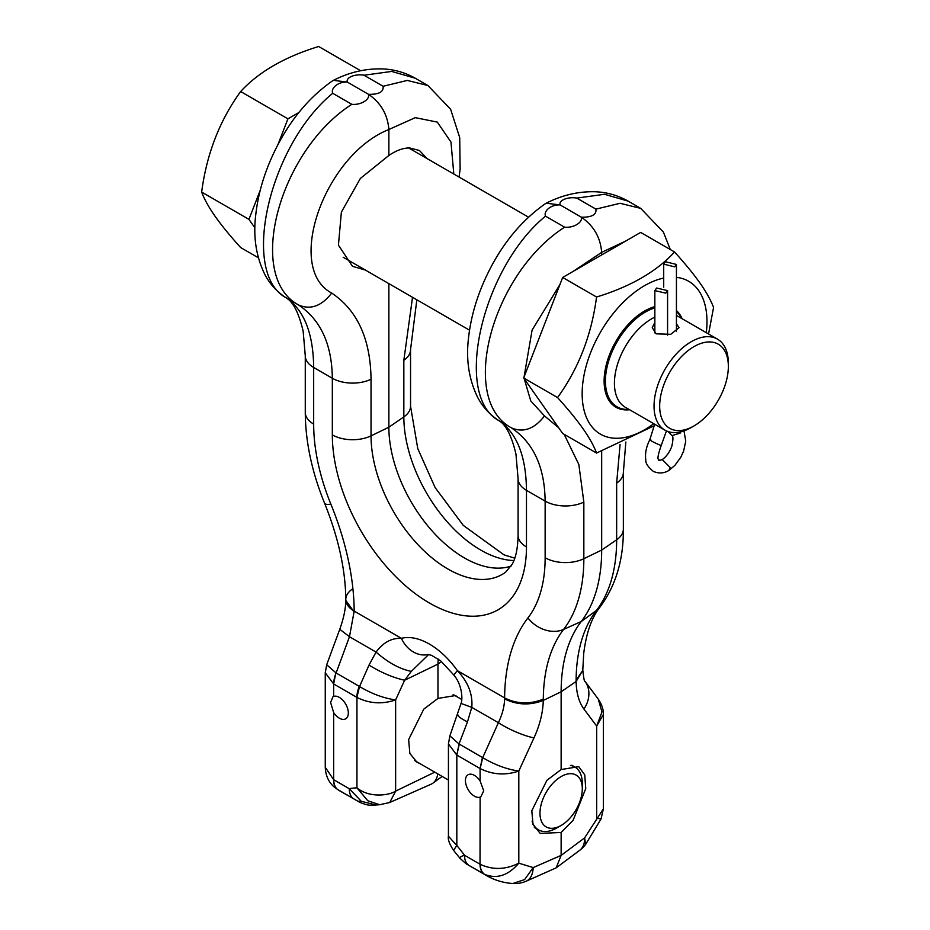 <?xml version="1.0" encoding="UTF-8"?>
<svg xmlns="http://www.w3.org/2000/svg" width="930" height="930" viewBox="0 0 930 930"><rect width="100%" height="100%" fill="white"/><g stroke="black" fill="none" stroke-linecap="round" stroke-linejoin="round"><path stroke-width="1.4" d="M558.616 427.707L544.503 415.931C534.355 429.044 523.288 433.008 511.337 427.812C533.436 442.634 544.701 467.058 545.143 501.119L545.143 557.744A163.68 94.5 60 0 1 527.926 617.938A28.667 22.773 37.7 0 0 563.615 629.412L581.238 621.519A194.265 112.158 -120 0 0 601.675 550.072L601.675 451.364M556.163 867.853L526.229 881.175A28.667 15.775 -113.6 0 0 533.192 867.585L561.139 855.391L556.163 867.853L579.774 850.253A28.667 17.159 -126.7 0 0 584.598 837.907L561.139 855.391L561.139 832.466L573.066 820.411L585.749 788.559L584.738 774.83L578.727 766.657L561.139 769.54L561.139 691.781L576.123 681.481L576.112 680.156A193.115 111.495 -120 0 1 596.421 610.464A192.231 110.984 -120 0 0 616.648 539.772A28.667 16.542 180 0 0 623.356 529.135C623.553 559.686 615.823 585.586 600.164 606.848A28.667 22.773 -142.3 0 1 596.421 610.464L581.238 621.519A191.08 110.321 -120 0 0 561.139 691.781L543.283 700.43C529.961 705.544 517.068 705.033 504.606 698.907C504.386 706.602 502.316 714.531 498.387 722.703L482.728 757.648C494.946 764.937 506.978 769.389 518.812 771.017C505.502 775.597 492.598 774.771 480.124 768.552L482.728 757.648M545.143 557.744A28.667 16.542 0 0 0 583.842 558.709A192.231 110.984 -120 0 1 563.615 629.412A193.115 111.495 -120 0 0 543.306 699.104L543.283 700.43C542.969 712.461 539.877 724.935 533.994 737.862A28.667 6.022 -155.4 0 1 498.387 722.703L471.789 707.358L461.036 703.44L449.876 735.874L459.013 743.965L456.828 755.102L448.434 743.93L449.876 735.874M564.173 434.345L578.832 464.477L583.842 502.084A28.667 16.542 180 0 1 545.143 501.119L526.473 490.331C526.113 456.328 516.952 433.113 498.98 420.686L511.337 427.812C458.281 399.296 491.749 273.839 564.626 227.187C573.066 228.106 582.819 222.781 581.331 217.19C593.666 225.665 600.443 237.394 601.675 252.367L601.675 254.936M543.306 699.104C529.972 704.51 517.08 704.115 504.618 697.93L504.606 698.907M545.515 216.155C543.364 210.959 551.06 204.449 560.093 204.926L546.201 203.228L545.154 203.833C519.893 221.642 499.887 246.683 485.146 278.977C476.276 298.472 470.754 318.06 468.546 337.753C465.86 359.654 468.918 379.568 477.729 397.494C482.507 406.643 489.285 414.175 498.027 420.104L498.98 420.686C452.678 396.052 481.88 268.154 545.515 216.155L564.626 227.187M581.331 217.19L560.093 204.926C558.616 200.09 568.358 196.532 576.798 198.09L604.5 194.289L628.11 201.113L640.712 208.39L620.101 203.298L595.909 209.122C596.642 214.714 591.782 217.399 581.331 217.19M469.139 865.563L486.634 875.665C494.818 880.292 503.549 882.907 512.802 883.5L524.613 879.594L533.192 867.585L518.812 863.18C508.187 875.572 496.771 879.28 484.565 874.328C481.787 872.317 480.31 868.969 480.124 864.261C492.668 870.143 505.56 869.783 518.812 863.18L518.812 771.017L533.994 737.862M486.634 875.665L484.565 874.328M526.229 881.175A28.667 28.667 0 0 1 512.802 883.5L512.639 883.488M428.195 654.488L431.555 655.336L440.75 660.916L454.328 675.575A28.667 3.767 -35.4 0 1 457.432 670.693C468.104 682.05 472.893 694.268 471.789 707.358L467.465 721.913A28.667 4.487 -159.8 0 1 457.758 714.484M325.256 672.762L326.686 664.764L339.764 629.296L349.471 636.725L354.191 611.08A221.666 127.98 60 0 0 330.882 504.165A163.68 94.5 60 0 1 313.666 424.092L313.666 367.466C313.305 333.463 304.145 310.248 286.173 297.821L298.53 304.959C320.629 319.769 331.894 344.205 332.336 378.254L332.336 434.88A137.268 79.248 60 0 0 429.404 603A137.268 79.248 60 0 0 526.473 546.956L526.473 490.331A28.667 16.542 0 0 1 518.08 478.625L515.952 454.061C511.488 435.17 505.513 423.848 498.027 420.104M326.686 664.764L336.102 672.983A22.297 12.869 120 0 0 333.707 684.015L356.888 697.395A22.297 12.869 120 0 1 359.282 686.363L336.102 672.983L349.471 636.725L376.069 652.081C383.172 642.479 391.611 637.899 401.376 638.329A67.844 39.165 60 0 1 457.432 670.693L504.618 697.93A221.666 127.98 60 0 1 527.926 617.938M428.323 654.488A28.667 23.099 -104.2 0 1 401.376 638.317L354.191 611.08A28.667 16.403 -0.4 0 1 345.797 599.594A28.667 16.403 -0.4 0 1 345.797 599.583A28.667 16.403 -0.4 0 1 352.505 588.946M460.025 858.332L466.174 863.819L484.123 874.072C481.438 872.131 480.066 868.841 480.02 864.202L480.124 797.138A12.741 7.359 60 0 1 470.568 792.941A12.741 7.359 60 0 1 465.43 780.596A12.741 7.359 60 0 1 468.069 774.76A12.741 7.359 60 0 1 480.124 780.991L483.728 790.837L480.822 796.812M456.886 755.137L480.066 768.517L482.461 757.485L459.281 744.105L456.828 755.102L456.828 845.498L453.538 850.322L459.99 858.297L466.174 863.819M369.024 665.09C381.195 672.599 393.065 677.656 404.631 680.237L395.634 699.895C382.323 704.475 369.419 703.65 356.946 697.43L356.946 787.838L367.792 800.765L379.673 804.717L375.987 804.996L361.282 801.288L349.273 788.71A148.021 85.455 60 0 1 356.946 787.838C369.082 798.126 389.089 795.569 395.634 791.116L395.634 699.895C383.799 698.279 371.768 693.827 359.55 686.538L369.024 665.09L376.069 652.081C388.066 662.613 399.819 669.054 411.316 671.39L428.649 654.522M285.231 297.24L286.173 297.821C239.87 273.199 269.072 145.289 332.708 93.291L351.819 104.323C360.259 105.241 370.012 99.928 368.524 94.325L347.285 82.061L333.393 80.364L332.347 80.968C307.423 98.51 287.603 123.155 272.885 154.903C263.713 174.782 257.994 194.777 255.738 214.911C253.053 236.801 256.11 256.715 264.922 274.641C269.712 283.79 276.477 291.322 285.231 297.24C292.706 300.983 298.681 312.306 303.157 331.196L305.273 355.772A28.667 16.542 0 0 0 313.666 367.466L332.336 378.254A28.667 16.542 180 0 0 371.035 379.231L371.035 435.856A28.667 16.542 180 0 1 332.336 434.88M371.035 379.231C370.512 339.055 357.399 310.329 331.696 293.066C321.548 306.179 310.492 310.143 298.53 304.959C245.474 276.431 278.942 150.986 351.819 104.323M388.868 283.627L388.868 427.207A106.683 61.601 -120 0 0 431.427 530.17A106.683 61.601 -120 0 0 511.07 566.114M438.356 659.114A37.258 21.518 -120 0 0 437.96 664.101L404.631 680.237L411.316 671.39M459.966 858.262C459.548 857.39 461.059 856.379 464.5 855.24A22.297 12.869 120 0 0 468.592 865.109M467.465 721.913L459.013 743.965M480.02 864.202L464.5 855.24A148.021 85.455 60 0 0 456.828 845.498L448.434 836.233L448.434 743.93M332.708 93.291C330.557 88.094 338.264 81.584 347.285 82.061C345.797 77.237 355.551 73.668 363.99 75.225L391.693 71.436L415.303 78.248L427.905 85.525L407.294 80.433L383.102 86.269L363.99 75.225M383.102 86.269C383.834 91.849 378.975 94.534 368.524 94.325C380.858 102.812 387.636 114.529 388.868 129.503L388.868 155.473C396.203 150.462 403.097 147.951 409.56 147.928L419.384 150.474L427.23 158.681M335.835 672.843L333.649 683.98L333.649 696.431A12.741 7.359 60 0 1 343.205 700.627A12.741 7.359 60 0 1 348.332 712.985A12.741 7.359 60 0 1 345.693 718.82A12.741 7.359 60 0 1 333.649 712.578L333.649 779.689C333.568 784.246 334.8 787.466 337.381 789.349L340.066 791.046L337.381 789.349M356.888 697.395L359.55 686.538M336.218 788.57L336.369 788.675C329.394 783.792 325.686 776.655 325.256 767.262L325.256 672.809L333.707 684.015M434.763 772.167L395.634 791.116L389.751 802.497L431.113 784.199A28.667 16.554 -120 0 0 432.88 783.176A28.667 16.554 -120 0 0 437.751 773.888M333.754 779.747A22.297 12.869 120 0 0 337.846 789.628L353.377 798.591A22.297 12.869 120 0 1 349.273 788.71L333.649 779.689L325.256 767.273M375.987 804.996L372.279 805.252C369.512 804.81 370.128 806.275 360.294 802.578L340.066 791.046M361.282 801.288L357.864 801.276L353.377 798.591M595.909 209.122L576.798 198.09M598.234 699.035C601.873 704.463 603.582 709.613 603.361 714.473L596.665 726.074L583.924 709.044A28.667 23.541 -36.8 0 0 584.912 681.237L598.234 699.035L601.966 711.985L596.665 726.074L596.665 818.226L601.024 819.039L585.656 844.347L584.598 837.907L603.361 808.926L601.024 819.039M603.361 808.937L603.361 714.403M388.868 155.473L360.352 178.467L341.38 212.133L338.427 245.16L352.505 266.317L365.327 270.037M457.653 697.128L455.549 695.535L437.96 698.418L437.96 664.101L441.599 661.602M437.96 698.418L423.755 709.16L408.63 739.606L409.851 753.44L417.012 762.286L419.872 763.565M561.139 769.54L546.933 780.27L531.809 810.728L533.029 824.561L540.191 833.396L561.139 832.466M332.975 696.744L330.592 702.417L333.649 712.578M677.552 360.968A48.569 28.04 120 0 0 660.742 415.28A48.569 28.04 120 0 0 694.013 425.917A48.569 28.04 120 0 0 710.474 411.548A48.569 28.04 120 0 0 728.353 366.432A48.569 28.04 120 0 0 677.552 360.968M694.013 425.917L691.199 427.533A52.545 30.341 -60 0 1 664.927 430.137A52.545 30.341 -60 0 1 673.39 357.26A52.545 30.341 -60 0 1 717.472 339.125A52.545 30.341 -60 0 1 728.353 363.177L728.353 366.432M629.575 409.735A57.183 33.015 -60 0 1 604.198 383.823A57.183 33.015 -60 0 1 625.181 327.93A57.183 33.015 -60 0 1 654.848 306.621M676.436 310.562A57.183 33.015 -60 0 1 682.12 318.723M523.671 377.987L562.673 433.473L596.56 453.038C593.828 445.691 589.062 437.228 582.285 427.637C575.833 418.686 567.591 408.665 557.547 397.552L523.671 377.987L562.673 277.454L640.677 232.419L674.564 251.984C685.491 264.062 694.257 274.838 700.883 284.336C706.812 292.985 711.043 300.692 713.566 307.47L708.555 333.975M277.838 144.871L287.94 118.842L298.856 112.542M287.94 118.842L240.649 91.535C219.678 120.447 206.669 153.95 201.647 192.068L248.938 219.364L260.249 190.197M248.938 219.364L254.936 227.908M663.706 278.07A88.257 50.952 120 0 0 596.49 339.531A88.257 50.952 120 0 0 589.806 423.882A88.257 50.952 120 0 0 653.755 423.685M706.3 332.673A88.257 50.952 120 0 0 699.337 291.543A88.257 50.952 120 0 0 676.436 277.349M654.488 425.638L596.56 453.038M562.673 277.454L596.56 297.019C591.527 335.137 578.53 368.64 557.547 397.552M596.56 297.019C630.528 286.614 656.534 271.595 674.564 251.984M240.649 91.535C258.68 71.924 284.685 56.904 318.653 46.5L360.631 70.727M201.647 192.068C204.181 198.846 208.401 206.553 214.33 215.202C220.956 224.7 229.722 235.476 240.649 247.554L258.354 257.773M654.848 322.443L652.267 327.674L656.185 333.847L670.751 334.312L679.016 327.674L676.436 323.791M665.485 261.737L663.706 264.132L674.645 266.84L676.436 264.445L665.485 261.737M668.112 431.578L671.995 435.612L680.33 433.031L680.992 431.776M671.995 435.612C673.297 436.205 673.227 439.785 671.786 446.377C669.53 452.294 666.357 456.688 662.265 459.583L670.228 467.534L668.833 470.487C663.927 473.417 658.765 473.719 653.337 471.405C648.012 467.011 645.501 463.221 645.804 460.036C644.897 453.549 646.222 446.807 649.791 439.797L654.673 424.22M666.45 430.927L661.265 445.331L660.114 445.121C652.593 441.913 649.535 440.204 650.954 440.018M665.799 293.148L654.848 290.59L656.627 288.033L667.577 290.59L665.799 293.148M571.287 816.598A29.934 17.286 -60 0 1 561.139 825.445A29.934 17.286 -60 0 1 540.632 818.888A29.934 17.286 -60 0 1 550.99 785.408A29.934 17.286 -60 0 1 582.308 788.779A29.934 17.286 -60 0 1 571.287 816.598M561.139 825.445L556.64 828.049A36.305 20.96 -60 0 1 538.482 829.839A36.305 20.96 -60 0 1 532.076 821.202M570.404 765.437A36.305 20.96 -60 0 1 574.787 766.959A36.305 20.96 -60 0 1 582.308 783.583L582.308 788.779M583.842 502.084L583.842 558.709L601.675 550.072L616.648 539.772L616.648 483.147A28.667 16.542 0 0 0 623.356 472.51L623.356 529.135M544.503 415.931L530.751 400.9L524.253 378.812M524.078 376.929L532.065 330.173L559.918 284.557M572.706 271.665L601.675 252.367L625.995 240.905M313.666 424.092A28.667 16.542 180 0 1 305.273 412.397C305.459 441.773 311.91 472.08 324.617 503.293A28.667 5.406 -22.2 0 0 330.882 504.165M513.895 560.523A108.717 62.763 60 0 1 403.841 416.907L388.868 427.207L371.035 435.856A108.717 62.763 60 0 0 420.697 547.549A108.717 62.763 60 0 0 505.525 572.264L512.116 564.336C515.813 558 517.801 548.305 518.08 535.25A28.667 16.542 -0 0 0 526.473 546.956M480.066 768.517L480.124 780.991M339.764 629.296C343.682 618.311 345.693 608.685 345.797 600.396L354.191 612.068M331.696 293.066C284.627 268.247 324.268 155.252 388.868 129.503L415.292 117.657L437.298 122.097L450.969 142.069L453.817 174.038M620.077 444.517L616.648 483.147M576.112 680.156L582.831 670.298C583.726 678.458 584.424 682.097 584.912 681.237L584.912 681.237M583.924 709.044C578.995 702.348 576.391 693.164 576.123 681.481L582.831 670.298M412.525 297.286L403.841 360.282L403.841 416.907A28.667 16.542 0 0 0 410.549 406.271L417.768 448.586L435.112 487.564L463.28 525.404L504.037 554.873L514.767 558.163M403.841 360.282A28.667 16.542 0 0 0 410.549 349.645L410.549 406.271M681.562 318.386A56.277 32.492 120 0 0 676.436 311.562M654.848 307.935A56.277 32.492 120 0 0 626.134 328.767A56.277 32.492 120 0 0 605.453 382.893A56.277 32.492 120 0 0 629.017 409.409M717.472 339.125L677.854 316.247A52.545 30.341 120 0 0 676.436 315.514M654.848 317.13A52.545 30.341 120 0 0 633.772 334.393A52.545 30.341 120 0 0 625.309 407.27L664.927 430.137M324.617 503.293C338.462 537.761 345.518 569.858 345.797 599.594M305.273 412.397L305.273 355.772M518.08 535.25L518.08 478.625M454.328 675.575C462.303 685.538 462.768 699.651 461.036 703.44M345.797 600.396L345.797 599.583M448.434 836.233C447.725 839.348 449.434 844.045 453.549 850.322M379.684 804.717L389.763 802.497M360.294 802.578L357.759 801.253M625.844 442.029L623.356 472.51M640.712 208.39L663.415 232.116L670.274 249.507M600.164 606.848C591.759 617.311 586.272 632.853 583.715 653.441L582.819 669.53M546.201 203.228C562.266 195.021 578.809 191.208 595.816 191.778C607.313 192.336 618.078 195.44 628.11 201.113M579.774 850.253A28.667 28.667 0 0 0 585.656 844.347M416.838 299.786L410.549 349.645M427.905 85.525L450.608 109.252L459.711 137.594L460.129 168.946L459.083 177.072M333.393 80.364C349.459 72.156 366.002 68.343 383.009 68.925C394.506 69.471 405.271 72.575 415.303 78.248M442.134 776.422L432.88 783.176M408.63 147.94L528.473 217.132M343.147 257.238L469.534 330.197M663.706 264.132L663.706 287.207M676.436 264.445L676.436 331.568M668.984 470.406L674.948 465.325L680.713 457.397L683.608 451.131L685.747 441.134L683.992 430.881M662.497 459.443C659.498 460.571 658.277 460.617 658.847 459.583C657.15 459.56 657.952 454.817 661.265 445.331M654.848 332.905L654.848 290.59M667.577 335.114L667.577 290.59M534.378 827.467L538.482 829.839M571.811 765.239L574.787 766.959M414.501 760.461L448.434 780.061M453.143 694.524L461.699 699.453"/></g></svg>
